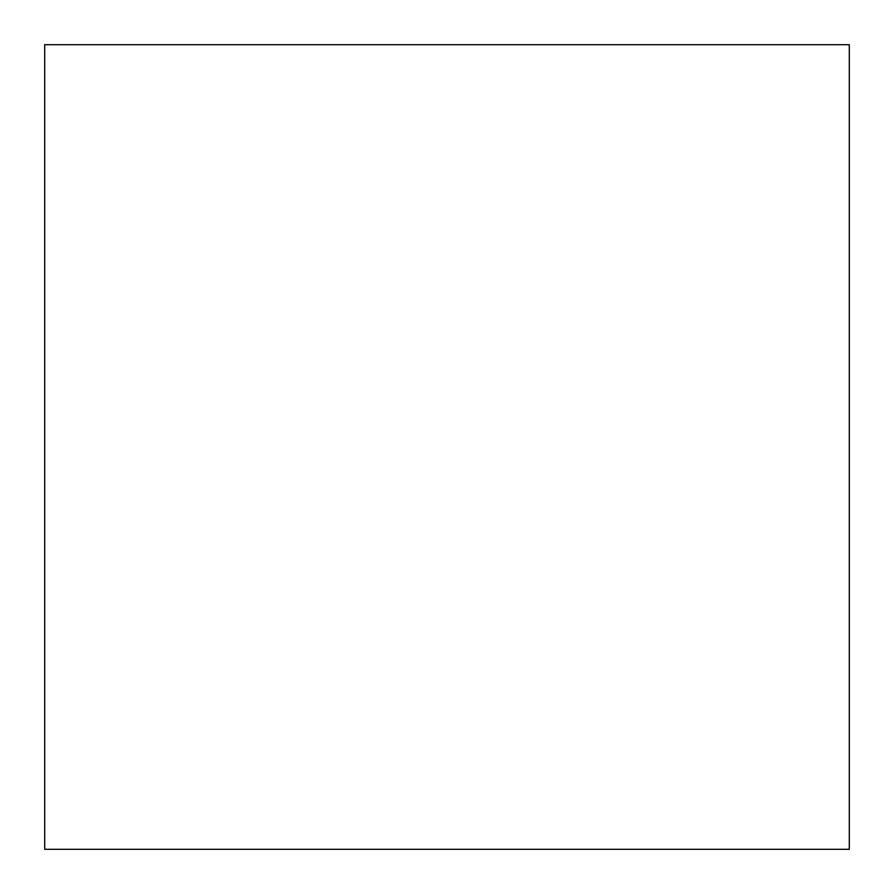 <?xml version="1.0" encoding="UTF-8"?>
<svg xmlns="http://www.w3.org/2000/svg" width="894" height="894" viewBox="0 0 894 894"><rect width="100%" height="100%" fill="white"/><g stroke="black" fill="none" stroke-linecap="round" stroke-linejoin="round"><path stroke-width="1.34" d="M44.7 748.725L44.7 849.3L849.3 849.3L849.3 44.7L44.7 44.7L44.7 849.3L849.3 849.3L849.3 44.7L44.7 44.7L44.7 748.725"/></g></svg>
